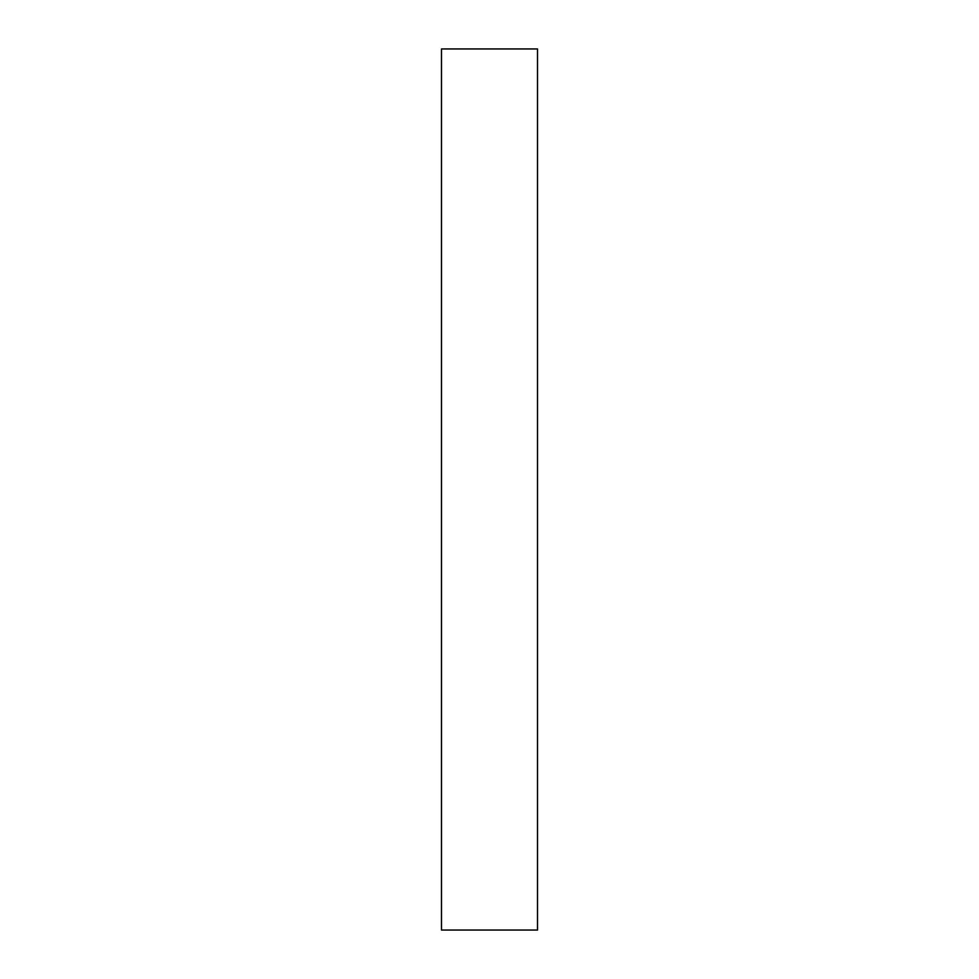 <?xml version="1.0" encoding="UTF-8"?>
<svg xmlns="http://www.w3.org/2000/svg" width="979" height="979" viewBox="0 0 979 979"><rect width="100%" height="100%" fill="white"/><g stroke="black" fill="none" stroke-linecap="round" stroke-linejoin="round"><path stroke-width="1.47" d="M537.508 930.05L441.492 930.05L537.508 930.05L537.508 48.95L441.492 48.95L537.508 48.95L537.508 930.05M441.492 48.95L441.492 930.05L441.492 48.95"/></g></svg>
